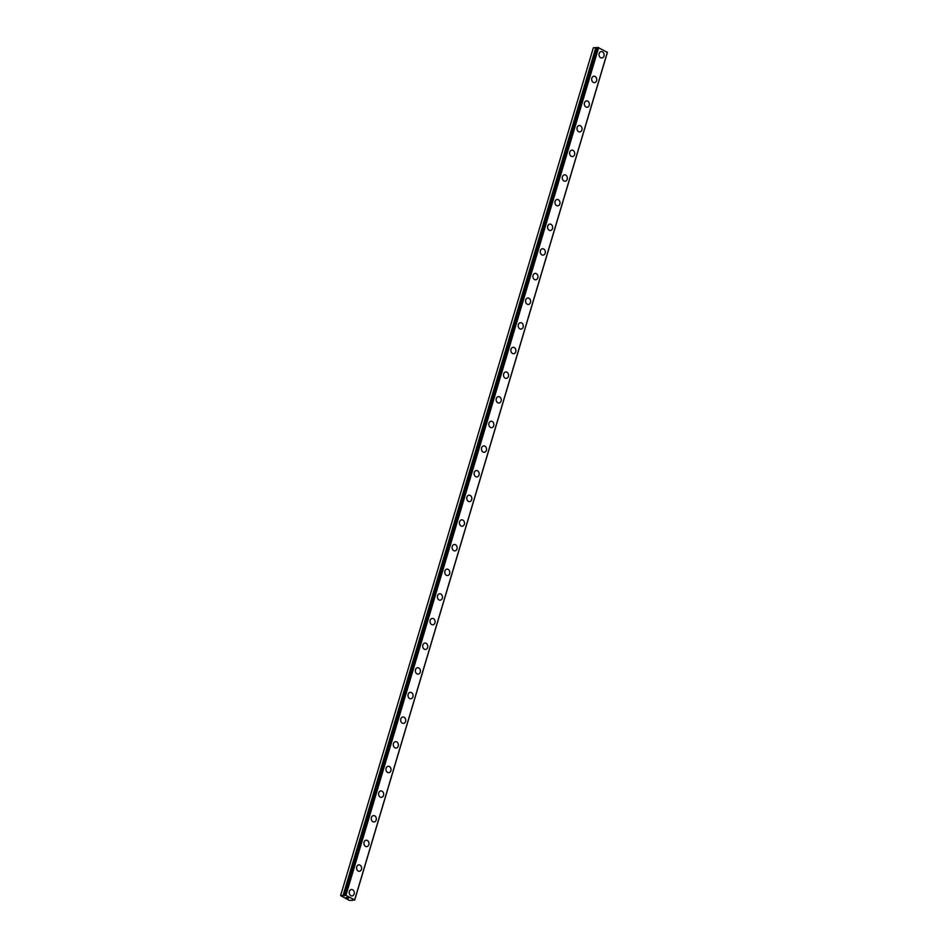<?xml version="1.0" encoding="UTF-8"?>
<svg xmlns="http://www.w3.org/2000/svg" width="948" height="948" viewBox="0 0 948 948"><rect width="100%" height="100%" fill="white"/><g stroke="black" fill="none" stroke-linecap="round" stroke-linejoin="round"><path stroke-width="1.42" d="M352.289 899.593L352.68 900.351L349.397 900.422L340.593 895.611L345.925 895.35L354.659 899.925L352.218 899.877M351.459 889.508A3.211 2.536 -95.4 0 1 354.137 893.964A3.211 2.536 -95.4 0 1 352.052 895.919A3.211 2.536 -95.4 0 1 349.374 891.464A3.211 2.536 -95.4 0 1 351.459 889.508A3.211 2.536 -95.4 0 1 354.137 893.964A3.211 2.536 -95.4 0 1 352.064 895.919M358.806 864.872A3.211 2.536 -95.4 0 1 361.484 869.316A3.211 2.536 -95.4 0 1 359.399 871.271A3.211 2.536 -95.4 0 1 356.721 866.816A3.211 2.536 -95.4 0 1 358.806 864.872A3.211 2.536 -95.4 0 1 361.484 869.316A3.211 2.536 -95.4 0 1 359.411 871.271M366.153 840.224A3.211 2.536 -95.4 0 1 368.831 844.668A3.211 2.536 -95.4 0 1 366.746 846.623A3.211 2.536 -95.4 0 1 364.068 842.18A3.211 2.536 -95.4 0 1 366.153 840.224A3.211 2.536 -95.4 0 1 368.831 844.668A3.211 2.536 -95.4 0 1 366.757 846.623M373.5 815.576A3.211 2.536 -95.4 0 1 376.178 820.032A3.211 2.536 -95.4 0 1 374.093 821.975A3.211 2.536 -95.4 0 1 371.415 817.532A3.211 2.536 -95.4 0 1 373.5 815.576A3.211 2.536 -95.4 0 1 376.178 820.032A3.211 2.536 -95.4 0 1 374.105 821.975M380.847 790.928A3.211 2.536 -95.4 0 1 383.525 795.384A3.211 2.536 -95.4 0 1 381.44 797.339A3.211 2.536 -95.4 0 1 378.762 792.884A3.211 2.536 -95.4 0 1 380.847 790.928A3.211 2.536 -95.4 0 1 383.525 795.384A3.211 2.536 -95.4 0 1 381.452 797.339M388.194 766.292A3.211 2.536 -95.4 0 1 390.872 770.736A3.211 2.536 -95.4 0 1 388.787 772.691A3.211 2.536 -95.4 0 1 386.109 768.247A3.211 2.536 -95.4 0 1 388.194 766.292A3.211 2.536 -95.4 0 1 390.872 770.736A3.211 2.536 -95.4 0 1 388.799 772.691M395.541 741.644A3.211 2.536 -95.4 0 1 398.219 746.088A3.211 2.536 -95.4 0 1 396.134 748.043A3.211 2.536 -95.4 0 1 393.456 743.599A3.211 2.536 -95.4 0 1 395.541 741.644A3.211 2.536 -95.4 0 1 398.219 746.088A3.211 2.536 -95.4 0 1 396.146 748.043M402.888 716.996A3.211 2.536 -95.4 0 1 405.566 721.452A3.211 2.536 -95.4 0 1 403.481 723.395A3.211 2.536 -95.4 0 1 400.803 718.951A3.211 2.536 -95.4 0 1 402.888 716.996A3.211 2.536 -95.4 0 1 405.566 721.452A3.211 2.536 -95.4 0 1 403.493 723.395M410.235 692.348A3.211 2.536 -95.4 0 1 412.913 696.804A3.211 2.536 -95.4 0 1 410.828 698.759A3.211 2.536 -95.4 0 1 408.15 694.303A3.211 2.536 -95.4 0 1 410.235 692.348A3.211 2.536 -95.4 0 1 412.913 696.804A3.211 2.536 -95.4 0 1 410.839 698.759M417.582 667.712A3.211 2.536 -95.4 0 1 420.26 672.156A3.211 2.536 -95.4 0 1 418.175 674.111A3.211 2.536 -95.4 0 1 415.497 669.667A3.211 2.536 -95.4 0 1 417.582 667.712A3.211 2.536 -95.4 0 1 420.26 672.156A3.211 2.536 -95.4 0 1 418.186 674.111M424.929 643.064A3.211 2.536 -95.4 0 1 427.607 647.508A3.211 2.536 -95.4 0 1 425.522 649.463A3.211 2.536 -95.4 0 1 422.844 645.019A3.211 2.536 -95.4 0 1 424.929 643.064A3.211 2.536 -95.4 0 1 427.607 647.508A3.211 2.536 -95.4 0 1 425.534 649.463M432.276 618.416A3.211 2.536 -95.4 0 1 434.954 622.872A3.211 2.536 -95.4 0 1 432.869 624.827A3.211 2.536 -95.4 0 1 430.191 620.371A3.211 2.536 -95.4 0 1 432.276 618.416A3.211 2.536 -95.4 0 1 434.954 622.872A3.211 2.536 -95.4 0 1 432.881 624.827M439.623 593.78A3.211 2.536 -95.4 0 1 442.301 598.224A3.211 2.536 -95.4 0 1 440.216 600.179A3.211 2.536 -95.4 0 1 437.538 595.723A3.211 2.536 -95.4 0 1 439.623 593.78A3.211 2.536 -95.4 0 1 442.301 598.224A3.211 2.536 -95.4 0 1 440.228 600.179M446.97 569.132A3.211 2.536 -95.4 0 1 449.648 573.576A3.211 2.536 -95.4 0 1 447.563 575.531A3.211 2.536 -95.4 0 1 444.885 571.087A3.211 2.536 -95.4 0 1 446.97 569.132A3.211 2.536 -95.4 0 1 449.648 573.576A3.211 2.536 -95.4 0 1 447.575 575.531M454.317 544.484A3.211 2.536 -95.4 0 1 456.995 548.928A3.211 2.536 -95.4 0 1 454.91 550.883A3.211 2.536 -95.4 0 1 452.232 546.439A3.211 2.536 -95.4 0 1 454.317 544.484A3.211 2.536 -95.4 0 1 456.995 548.928A3.211 2.536 -95.4 0 1 454.921 550.883M461.664 519.836A3.211 2.536 -95.4 0 1 464.342 524.291A3.211 2.536 -95.4 0 1 462.257 526.247A3.211 2.536 -95.4 0 1 459.579 521.791A3.211 2.536 -95.4 0 1 461.664 519.836A3.211 2.536 -95.4 0 1 464.342 524.291A3.211 2.536 -95.4 0 1 462.269 526.247M469.011 495.2A3.211 2.536 -95.4 0 1 471.689 499.643A3.211 2.536 -95.4 0 1 469.604 501.599A3.211 2.536 -95.4 0 1 466.926 497.143A3.211 2.536 -95.4 0 1 469.011 495.2A3.211 2.536 -95.4 0 1 471.689 499.643A3.211 2.536 -95.4 0 1 469.616 501.599M476.358 470.552A3.211 2.536 -95.4 0 1 479.036 474.995A3.211 2.536 -95.4 0 1 476.951 476.951A3.211 2.536 -95.4 0 1 474.273 472.507A3.211 2.536 -95.4 0 1 476.358 470.552A3.211 2.536 -95.4 0 1 479.036 474.995A3.211 2.536 -95.4 0 1 476.963 476.951M483.705 445.904A3.211 2.536 -95.4 0 1 486.383 450.359A3.211 2.536 -95.4 0 1 484.298 452.303A3.211 2.536 -95.4 0 1 481.62 447.859A3.211 2.536 -95.4 0 1 483.705 445.904A3.211 2.536 -95.4 0 1 486.383 450.347A3.211 2.536 -95.4 0 1 484.31 452.303M491.052 421.256A3.211 2.536 -95.4 0 1 493.73 425.711A3.211 2.536 -95.4 0 1 491.645 427.666A3.211 2.536 -95.4 0 1 488.967 423.211A3.211 2.536 -95.4 0 1 491.052 421.256A3.211 2.536 -95.4 0 1 493.73 425.711A3.211 2.536 -95.4 0 1 491.656 427.666M498.399 396.62A3.211 2.536 -95.4 0 1 501.077 401.063A3.211 2.536 -95.4 0 1 498.992 403.019A3.211 2.536 -95.4 0 1 496.314 398.563A3.211 2.536 -95.4 0 1 498.399 396.62A3.211 2.536 -95.4 0 1 501.077 401.063A3.211 2.536 -95.4 0 1 499.004 403.019M505.746 371.971A3.211 2.536 -95.4 0 1 508.424 376.415A3.211 2.536 -95.4 0 1 506.339 378.371A3.211 2.536 -95.4 0 1 503.661 373.927A3.211 2.536 -95.4 0 1 505.746 371.971A3.211 2.536 -95.4 0 1 508.424 376.415A3.211 2.536 -95.4 0 1 506.351 378.371M513.093 347.324A3.211 2.536 -95.4 0 1 515.771 351.779A3.211 2.536 -95.4 0 1 513.686 353.723A3.211 2.536 -95.4 0 1 511.008 349.279A3.211 2.536 -95.4 0 1 513.093 347.324A3.211 2.536 -95.4 0 1 515.771 351.779A3.211 2.536 -95.4 0 1 513.697 353.723M520.44 322.676A3.211 2.536 -95.4 0 1 523.118 327.131A3.211 2.536 -95.4 0 1 521.033 329.086A3.211 2.536 -95.4 0 1 518.355 324.631A3.211 2.536 -95.4 0 1 520.44 322.676A3.211 2.536 -95.4 0 1 523.118 327.131A3.211 2.536 -95.4 0 1 521.044 329.086M527.787 298.039A3.211 2.536 -95.4 0 1 530.465 302.483A3.211 2.536 -95.4 0 1 528.38 304.438A3.211 2.536 -95.4 0 1 525.702 299.995A3.211 2.536 -95.4 0 1 527.787 298.039A3.211 2.536 -95.4 0 1 530.465 302.483A3.211 2.536 -95.4 0 1 528.391 304.438M535.134 273.391A3.211 2.536 -95.4 0 1 537.812 277.835A3.211 2.536 -95.4 0 1 535.727 279.79A3.211 2.536 -95.4 0 1 533.049 275.347A3.211 2.536 -95.4 0 1 535.134 273.391A3.211 2.536 -95.4 0 1 537.812 277.835A3.211 2.536 -95.4 0 1 535.739 279.79M542.481 248.743A3.211 2.536 -95.4 0 1 545.159 253.199A3.211 2.536 -95.4 0 1 543.074 255.142A3.211 2.536 -95.4 0 1 540.396 250.699A3.211 2.536 -95.4 0 1 542.481 248.743A3.211 2.536 -95.4 0 1 545.159 253.199A3.211 2.536 -95.4 0 1 543.086 255.142M549.828 224.095A3.211 2.536 -95.4 0 1 552.506 228.551A3.211 2.536 -95.4 0 1 550.421 230.506A3.211 2.536 -95.4 0 1 547.743 226.051A3.211 2.536 -95.4 0 1 549.828 224.095A3.211 2.536 -95.4 0 1 552.506 228.551A3.211 2.536 -95.4 0 1 550.421 230.506M557.175 199.459A3.211 2.536 -95.4 0 1 559.853 203.903A3.211 2.536 -95.4 0 1 557.768 205.858A3.211 2.536 -95.4 0 1 555.09 201.414A3.211 2.536 -95.4 0 1 557.175 199.459A3.211 2.536 -95.4 0 1 559.853 203.903A3.211 2.536 -95.4 0 1 557.768 205.858M564.522 174.811A3.211 2.536 -95.4 0 1 567.2 179.255A3.211 2.536 -95.4 0 1 565.115 181.21A3.211 2.536 -95.4 0 1 562.437 176.766A3.211 2.536 -95.4 0 1 564.522 174.811A3.211 2.536 -95.4 0 1 567.2 179.255A3.211 2.536 -95.4 0 1 565.115 181.21M571.869 150.163A3.211 2.536 -95.4 0 1 574.547 154.619A3.211 2.536 -95.4 0 1 572.462 156.574A3.211 2.536 -95.4 0 1 569.784 152.118A3.211 2.536 -95.4 0 1 571.869 150.163A3.211 2.536 -95.4 0 1 574.547 154.619A3.211 2.536 -95.4 0 1 572.462 156.574M579.216 125.527A3.211 2.536 -95.4 0 1 581.894 129.971A3.211 2.536 -95.4 0 1 579.809 131.926A3.211 2.536 -95.4 0 1 577.131 127.47A3.211 2.536 -95.4 0 1 579.216 125.527A3.211 2.536 -95.4 0 1 581.894 129.971A3.211 2.536 -95.4 0 1 579.809 131.926M586.563 100.879A3.211 2.536 -95.4 0 1 589.241 105.323A3.211 2.536 -95.4 0 1 587.156 107.278A3.211 2.536 -95.4 0 1 584.478 102.834A3.211 2.536 -95.4 0 1 586.563 100.879A3.211 2.536 -95.4 0 1 589.241 105.323A3.211 2.536 -95.4 0 1 587.156 107.278M593.898 76.231A3.211 2.536 -95.4 0 1 596.588 80.675A3.211 2.536 -95.4 0 1 594.503 82.63A3.211 2.536 -95.4 0 1 591.825 78.186A3.211 2.536 -95.4 0 1 593.91 76.231A3.211 2.536 -95.4 0 1 596.588 80.675A3.211 2.536 -95.4 0 1 594.503 82.63M601.245 51.583A3.211 2.536 -95.4 0 1 603.935 56.039A3.211 2.536 -95.4 0 1 601.85 57.994A3.211 2.536 -95.4 0 1 599.172 53.538A3.211 2.536 -95.4 0 1 601.257 51.583A3.211 2.536 -95.4 0 1 603.935 56.039A3.211 2.536 -95.4 0 1 601.85 57.994M344.397 895.789L597.133 48.004L595.842 47.59L593.33 47.827L340.593 895.611M597.335 47.447L345.143 895.185M354.671 900.173L607.407 52.389L597.868 47.4M347.252 897.4L347.892 897.732L347.252 897.4M346.364 897.483L347.004 897.815M346.221 897.448L347.963 897.732M347.738 898.254L348.639 898.159M598.662 47.566L345.925 895.35M607.395 52.14L354.659 899.925M595.842 47.59L343.105 895.374M595.996 47.613L343.259 895.398M596.636 47.767L343.899 895.552M596.802 47.827L344.065 895.611M597.299 47.471L344.562 895.256"/></g></svg>
